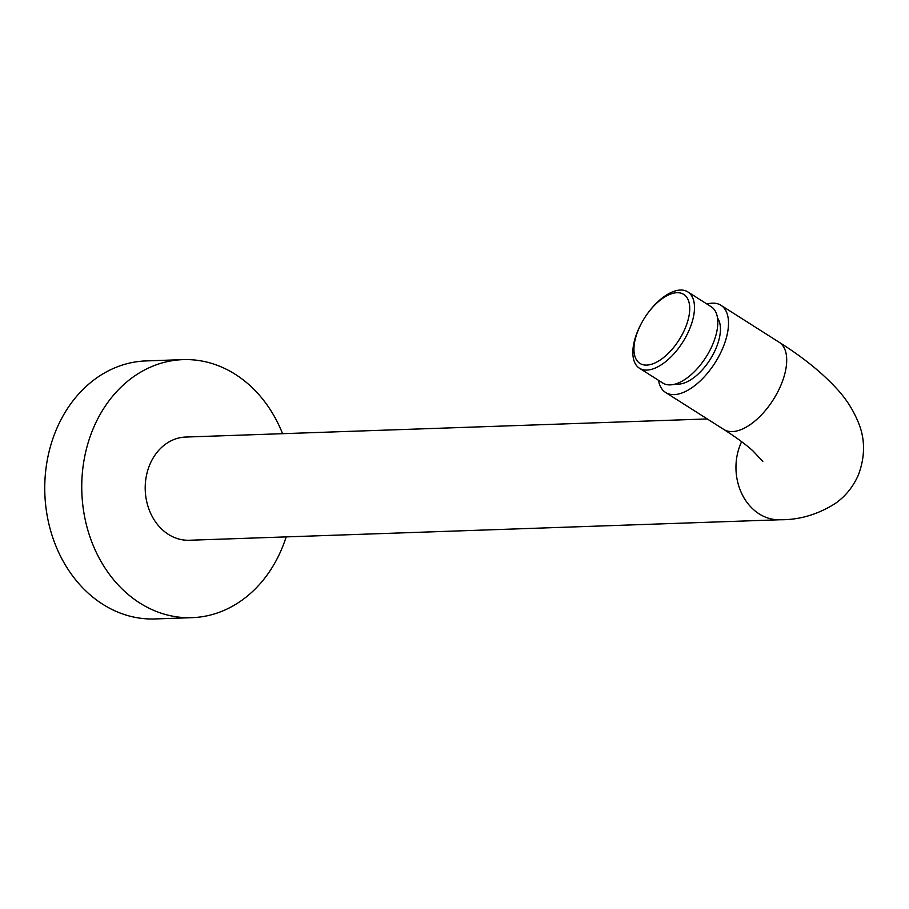 <?xml version="1.0" encoding="UTF-8"?>
<svg xmlns="http://www.w3.org/2000/svg" width="909" height="909" viewBox="0 0 909 909"><rect width="100%" height="100%" fill="white"/><g stroke="black" fill="none" stroke-linecap="round" stroke-linejoin="round"><path stroke-width="1.36" d="M707.27 418.947L185.731 437.047A51.631 42.303 88 0 0 149.78 464.669A51.631 42.303 88 0 0 189.311 540.253L780.058 519.755A51.631 42.303 88 0 1 740.528 444.171A51.631 42.303 88 0 1 741.63 441.694M282.585 433.684A129.089 105.739 -92 0 0 235.329 374.349A129.089 105.739 88 0 0 183.039 359.634A129.089 105.739 88 0 0 84.139 459.568A129.089 105.739 88 0 0 139.702 602.951A129.089 105.739 -92 0 0 191.992 617.666L154.996 618.949A129.089 105.739 -92 0 1 102.706 604.235A129.089 105.739 88 0 1 47.143 460.852A129.089 105.739 88 0 1 146.042 360.918L183.039 359.634M286.165 536.889A129.089 105.739 -92 0 1 191.992 617.666M762.821 461.386L752.777 450.739C745.664 444.353 735.995 437.252 723.78 429.434A51.631 25.827 -57.6 0 0 781.07 384.825A51.631 25.827 -57.6 0 0 779.161 342.261L720.973 305.299A51.631 25.827 -57.6 0 1 719.337 355.385A51.631 25.827 -57.6 0 1 674.16 394.608A51.631 25.827 122.4 0 1 665.604 392.472A51.631 25.827 122.4 0 1 658.502 380.314M706.963 304.049A51.631 25.827 122.4 0 1 712.417 303.163A51.631 25.827 -57.6 0 1 720.973 305.299M717.542 318.07A39.803 19.907 -57.6 0 1 711.452 357.351A39.803 19.907 -57.6 0 1 678.546 384.132A39.803 19.907 122.4 0 1 675.705 383.939M687.874 291.925L711.224 306.753A45.177 22.6 -57.6 0 1 709.793 350.579A45.177 22.6 -57.6 0 1 670.263 384.893A45.177 22.6 122.4 0 1 662.775 383.03L639.425 368.202A45.177 22.6 122.4 0 1 640.856 324.377A45.177 22.6 122.4 0 1 680.386 290.051A45.177 22.6 122.4 0 1 687.874 291.925A45.177 22.6 122.4 0 1 686.454 335.751A45.177 22.6 122.4 0 1 646.913 370.065A45.177 22.6 122.4 0 1 639.425 368.202M646.697 365.1A40.882 20.453 122.4 0 1 638.402 329.717A40.882 20.453 122.4 0 1 676.978 292.709A40.882 20.453 122.4 0 1 685.272 328.092A40.882 20.453 122.4 0 1 646.697 365.1M779.161 342.261C802.624 357.01 821.77 372.44 836.587 388.541C846.143 398.699 853.551 410.391 858.835 423.651C865.209 439.729 865.095 456.761 858.482 474.748C853.153 486.86 845.37 496.484 835.121 503.586C817.68 514.574 799.318 519.959 780.058 519.755M723.78 429.434L665.604 392.472"/></g></svg>
